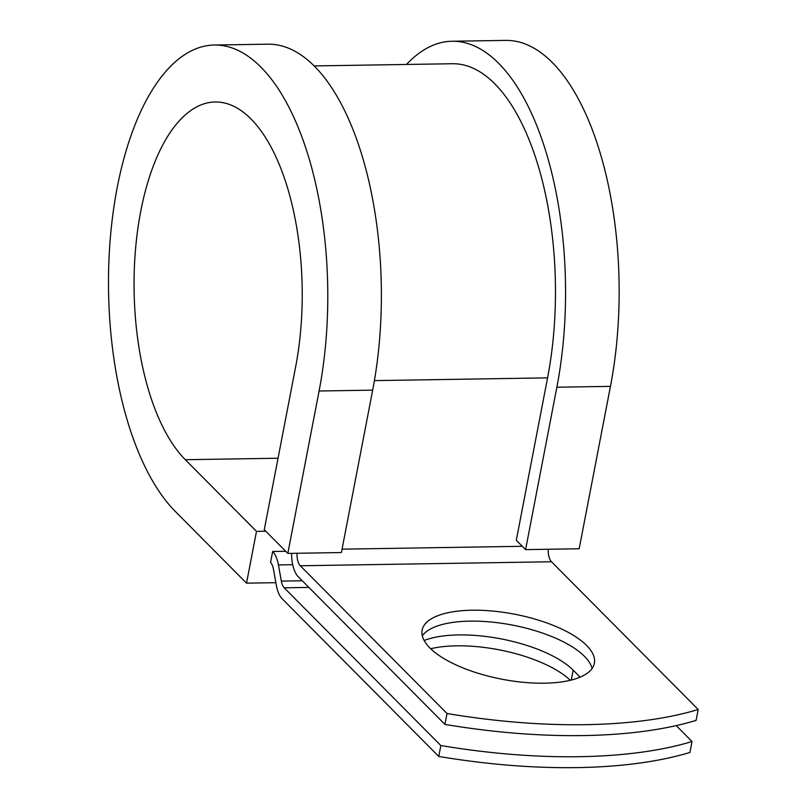 <?xml version="1.0" encoding="UTF-8"?>
<svg xmlns="http://www.w3.org/2000/svg" width="808" height="808" viewBox="0 0 808 808"><rect width="100%" height="100%" fill="white"/><g stroke="black" fill="none" stroke-linecap="round" stroke-linejoin="round"><path stroke-width="1.21" d="M544.491 683.194A87.688 33.118 10.9 0 0 594.365 663.287A87.688 33.118 10.9 0 0 472.024 610.222A87.688 33.118 10.9 0 0 422.15 630.129A87.688 33.118 10.9 0 0 544.491 683.194M592.092 668.509A87.688 33.118 10.9 0 0 469.923 621.13A87.688 33.118 10.9 0 0 422.311 635.815M291.637 553.349A23.988 10.757 89.1 0 0 298.192 576.66L444.915 724.402A327.907 123.846 -169.1 0 0 696.092 720.403L698.193 709.505L551.47 561.762A11.989 5.383 89.1 0 1 548.218 549.258M444.915 724.402L447.016 713.504L300.293 565.762A11.989 5.383 89.1 0 1 297.041 553.258M430.674 648.733A87.688 33.118 -169.1 0 1 570.297 680.296M284.214 587.81A11.989 5.383 -90.9 0 1 281.325 581.093L278.427 564.933A23.988 10.757 89.1 0 0 272.649 551.49L270.549 562.398A11.989 5.383 89.1 0 1 273.437 569.115L276.336 585.275A23.988 10.757 -90.9 0 0 282.113 598.718L438.754 756.44A327.907 123.846 10.9 0 0 689.921 752.44L692.022 741.532A327.907 123.846 10.9 0 1 440.845 745.531L284.214 587.81L308.878 587.416M424.139 640.481A87.688 33.118 -169.1 0 1 502.526 639.168A87.688 33.118 -169.1 0 1 573.175 670.165L580.124 677.155M676.215 725.614L692.022 741.532M447.016 713.504A327.907 123.846 10.9 0 0 698.193 709.505M438.754 756.44L440.845 745.531M272.649 551.49L285.709 551.278M314.1 65.933L452.379 63.731A221.847 99.505 89.1 0 1 547.572 377.861L516.302 540.269L525.594 549.622L579.174 548.773L610.454 386.365A244.339 109.595 89.1 0 0 505.606 40.4L452.015 41.248A244.339 109.595 89.1 0 1 556.864 387.214L525.594 549.622M319.089 391.001L287.82 553.409L341.4 552.561L372.68 390.153A244.339 109.595 89.1 0 0 267.832 44.188L214.241 45.036A244.339 109.595 89.1 0 1 319.089 391.001L372.68 390.153M278.043 458.237L185.325 459.712A187.375 84.042 89.1 0 1 135.451 250.106A187.375 84.042 89.1 0 1 215.15 101.99A187.375 84.042 89.1 0 1 295.556 367.307L264.277 529.715L287.82 553.409M185.325 459.712L256.489 531.371L246.521 583.154L175.356 511.494A244.339 109.595 89.1 0 1 110.312 238.178A244.339 109.595 89.1 0 1 214.241 45.036M406.464 64.468A244.339 109.595 89.1 0 1 452.015 41.248M246.521 583.154L275.871 582.689M265.781 531.22L256.489 531.371M300.293 565.762L551.47 561.762M281.325 581.093L302.263 580.76M278.427 564.933L292.708 564.711M342.057 549.157L522.281 546.289M374.397 380.619L547.572 377.861M573.175 670.165L571.266 680.053M556.864 387.214L610.454 386.365"/></g></svg>
